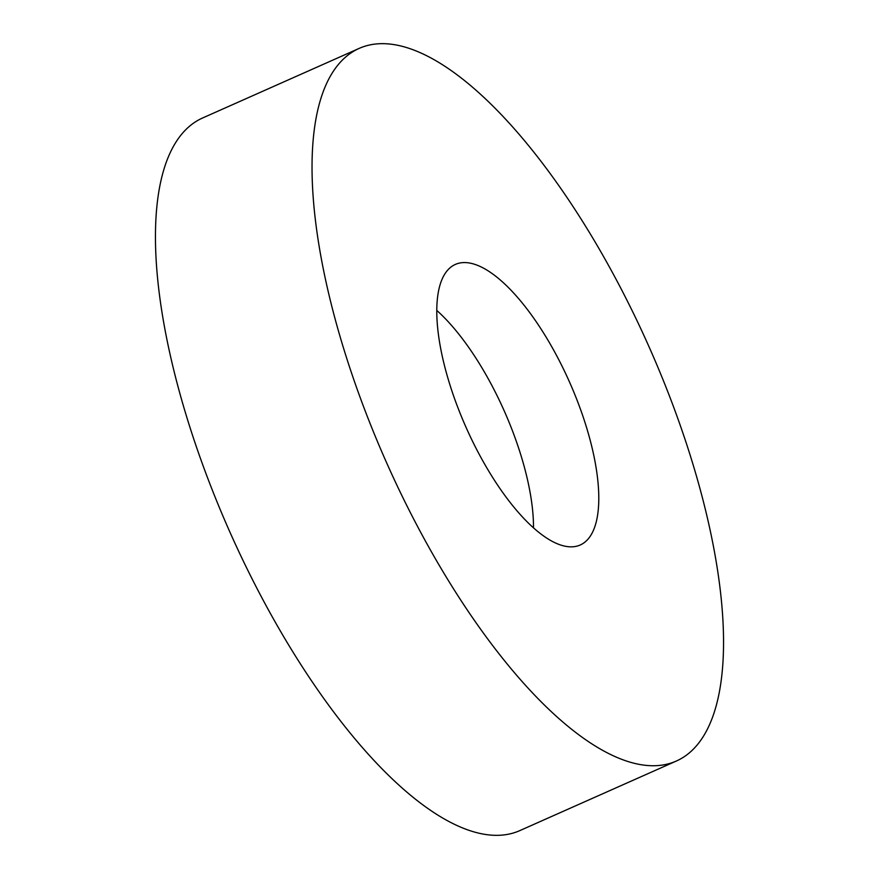 <?xml version="1.0" encoding="UTF-8"?>
<svg xmlns="http://www.w3.org/2000/svg" width="879" height="879" viewBox="0 0 879 879"><rect width="100%" height="100%" fill="white"/><g stroke="black" fill="none" stroke-linecap="round" stroke-linejoin="round"><path stroke-width="1.32" d="M359.379 48.301L202.807 117.896A390.023 143.475 66 0 0 215.97 499.25A390.023 143.475 66 0 0 519.621 830.699L676.193 761.104A390.023 143.475 66 0 0 663.03 379.75A390.023 143.475 66 0 0 359.379 48.301A390.023 143.475 66 0 0 372.553 429.655A390.023 143.475 66 0 0 676.193 761.104M460.607 414.525A153.55 56.487 66 0 0 580.151 545.024A153.55 56.487 66 0 0 574.965 394.88A153.55 56.487 66 0 0 455.421 264.392A153.55 56.487 66 0 0 460.607 414.525M436.83 310.463A153.55 56.487 -114 0 1 509.732 423.876A153.55 56.487 -114 0 1 533.498 527.949"/></g></svg>
